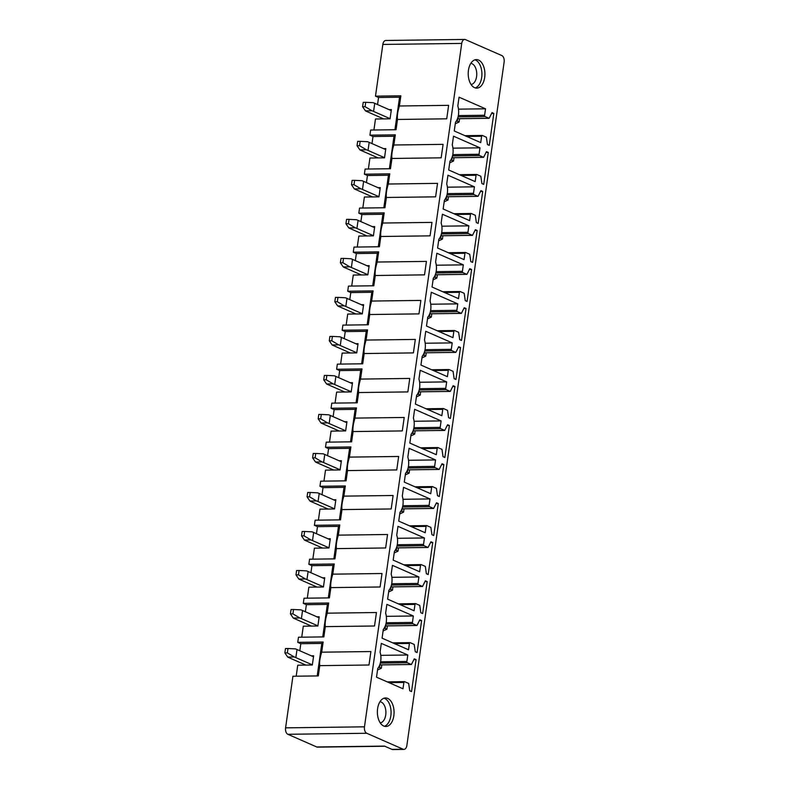 <?xml version="1.0" encoding="UTF-8"?>
<svg xmlns="http://www.w3.org/2000/svg" width="789" height="789" viewBox="0 0 789 789"><rect width="100%" height="100%" fill="white"/><g stroke="black" fill="none" stroke-linecap="round" stroke-linejoin="round"><path stroke-width="1.18" d="M375.485 96.15L400.861 95.824L399.559 97.225L378.552 97.501L375.485 96.15L382.843 44.44A5.286 3.097 89.3 0 1 385.782 40.476L464.672 39.45A5.286 3.097 89.3 0 1 465.471 39.618L501.853 55.585A5.286 3.097 89.3 0 1 504.132 62.025L406.868 745.437A5.286 3.097 -90.7 0 1 403.929 749.402A5.286 3.097 -90.7 0 1 403.14 749.234L366.747 733.267A5.286 3.097 -90.7 0 1 364.469 726.827L285.579 727.852A5.286 3.097 -90.7 0 0 287.857 734.293L316.724 746.966A5.286 3.097 89.3 0 0 317.523 747.134L384.864 746.256M464.672 39.45A5.286 3.097 89.3 0 0 461.733 43.415L364.469 726.827M474.889 59.836A14.281 8.354 -90.7 0 1 481.448 69.373A14.281 8.354 -90.7 0 1 479.751 83.654A14.281 8.354 -90.7 0 1 475.254 87.924M470.382 64.106A14.281 8.354 -90.7 0 1 476.388 59.589A14.281 8.354 -90.7 0 1 484.17 68.13A14.281 8.354 -90.7 0 1 482.75 83.614A14.281 8.354 -90.7 0 1 476.753 88.141A14.281 8.354 -90.7 0 1 468.962 79.59A14.281 8.354 -90.7 0 1 470.382 64.106M493.815 113.419L489.269 145.363L487.464 144.574L486.389 137.247L482.375 135.481A1.055 0.621 89.3 0 0 481.625 136.241L480.718 142.592L454.257 130.984L455.5 122.216A12.693 7.426 89.3 0 0 457.817 105.953L459.06 97.185L485.531 108.803L484.614 115.253A1.055 0.621 89.3 0 0 485.067 116.545L489.15 118.311L492.011 112.63L493.815 113.419L491.626 113.448M485.531 108.803L458.498 109.148M479.978 147.819L479.061 154.269A1.055 0.621 89.3 0 0 479.515 155.551L483.598 157.327L486.458 151.636L488.263 152.435L483.716 184.379L481.911 183.59L480.836 176.263L476.822 174.497A1.055 0.621 89.3 0 0 476.073 175.257L475.165 181.608L448.704 169.99L449.947 161.222A12.693 7.426 89.3 0 0 452.265 144.969L453.507 136.201L479.978 147.819L452.945 148.164M488.263 152.435L486.073 152.464M482.71 191.451L478.164 223.395L476.359 222.606L475.284 215.279L471.27 213.513A1.055 0.621 89.3 0 0 470.52 214.273L469.613 220.624L443.152 209.006L444.394 200.238A12.693 7.426 89.3 0 0 446.712 183.985L447.955 175.217L474.426 186.825L473.508 193.285A1.055 0.621 89.3 0 0 473.962 194.567L478.045 196.343L480.905 190.652L482.71 191.451L480.521 191.471M474.426 186.825L447.393 187.18M468.873 225.841L467.956 232.291A1.055 0.621 89.3 0 0 468.41 233.583L472.493 235.359L475.353 229.668L477.158 230.457L472.611 262.412L470.806 261.613L469.731 254.295L465.717 252.529A1.055 0.621 89.3 0 0 464.968 253.289L464.06 259.64L437.599 248.022L438.842 239.254A12.693 7.426 89.3 0 0 441.159 223.001L442.402 214.233L468.873 225.841L441.84 226.196M477.158 230.457L474.968 230.487M471.605 269.473L467.058 301.428L465.254 300.629L464.179 293.301L460.165 291.545A1.055 0.621 89.3 0 0 459.415 292.305L458.508 298.646L432.047 287.038L433.289 278.27A12.693 7.426 89.3 0 0 435.607 262.017L436.85 253.239L463.321 264.857L462.403 271.308A1.055 0.621 89.3 0 0 462.857 272.599L466.94 274.365L469.8 268.684L471.605 269.473L469.416 269.503M463.321 264.857L436.287 265.212M457.768 303.873L456.851 310.324A1.055 0.621 89.3 0 0 457.304 311.616L461.387 313.381L464.248 307.7L466.052 308.489L461.506 340.434L459.701 339.645L458.626 332.317L454.612 330.552A1.055 0.621 89.3 0 0 453.862 331.311L452.955 337.662L426.494 326.054L427.737 317.286A12.693 7.426 89.3 0 0 430.054 301.023L431.297 292.255L457.768 303.873L430.735 304.219M466.052 308.489L463.863 308.519M460.5 347.505L455.953 379.45L454.148 378.661L453.073 371.333L449.059 369.568A1.055 0.621 89.3 0 0 448.31 370.327L447.402 376.678L420.941 365.06L422.184 356.293A12.693 7.426 89.3 0 0 424.502 340.039L425.744 331.272L452.215 342.89L451.298 349.34A1.055 0.621 89.3 0 0 451.752 350.622L455.835 352.397L458.695 346.706L460.5 347.505L458.31 347.535M452.215 342.89L425.182 343.235M446.663 381.896L445.746 388.356A1.055 0.621 89.3 0 0 446.199 389.638L450.282 391.413L453.142 385.722L454.947 386.521L450.401 418.466L448.596 417.677L447.521 410.349L443.507 408.584A1.055 0.621 89.3 0 0 442.757 409.343L441.85 415.695L415.389 404.076L416.631 395.309A12.693 7.426 89.3 0 0 418.949 379.055L420.192 370.288L446.663 381.896L419.63 382.251M454.947 386.521L452.758 386.541M449.395 425.527L444.848 457.482L443.043 456.683L441.968 449.365L437.954 447.6A1.055 0.621 89.3 0 0 437.205 448.359L436.297 454.711L409.836 443.093L411.079 434.325A12.693 7.426 89.3 0 0 413.397 418.071L414.639 409.304L441.11 420.912L440.193 427.362A1.055 0.621 89.3 0 0 440.647 428.654L444.73 430.429L447.59 424.738L449.395 425.527L447.205 425.557M441.11 420.912L414.077 421.267M435.558 459.928L434.64 466.378A1.055 0.621 89.3 0 0 435.094 467.67L439.177 469.435L442.037 463.754L443.842 464.543L439.295 496.498L437.491 495.699L436.416 488.371L432.402 486.616A1.055 0.621 89.3 0 0 431.652 487.375L430.745 493.717L404.284 482.109L405.526 473.341A12.693 7.426 89.3 0 0 407.844 457.087L409.087 448.31L435.558 459.928L408.524 460.283M443.842 464.543L441.653 464.573M438.289 503.56L433.743 535.504L431.938 534.715L430.863 527.387L426.849 525.622A1.055 0.621 89.3 0 0 426.099 526.381L425.192 532.733L398.731 521.125L399.974 512.357A12.693 7.426 89.3 0 0 402.291 496.094L403.534 487.326L430.005 498.944L429.088 505.394A1.055 0.621 89.3 0 0 429.541 506.686L433.625 508.451L436.485 502.771L438.289 503.56L436.1 503.589M430.005 498.944L402.972 499.289M424.452 537.96L423.535 544.41A1.055 0.621 89.3 0 0 423.989 545.692L428.072 547.467L430.932 541.777L432.737 542.576L428.19 574.52L426.385 573.731L425.31 566.403L421.296 564.638A1.055 0.621 89.3 0 0 420.547 565.397L419.64 571.749L393.178 560.131L394.421 551.363A12.693 7.426 89.3 0 0 396.739 535.11L397.981 526.342L424.452 537.96L397.419 538.305M432.737 542.576L430.547 542.605M427.184 581.592L422.638 613.536L420.833 612.747L419.758 605.419L415.744 603.654A1.055 0.621 89.3 0 0 414.994 604.413L414.087 610.765L387.626 599.147L388.869 590.379A12.693 7.426 89.3 0 0 391.186 574.126L392.429 565.358L418.9 576.966L417.983 583.426A1.055 0.621 89.3 0 0 418.436 584.708L422.519 586.483L425.379 580.793L427.184 581.592L424.995 581.611M418.9 576.966L391.867 577.321M413.347 615.982L412.43 622.432A1.055 0.621 89.3 0 0 412.884 623.724L416.967 625.499L419.827 619.809L421.632 620.598L417.085 652.552L415.28 651.753L414.205 644.435L410.191 642.67A1.055 0.621 89.3 0 0 409.442 643.429L408.534 649.781L382.073 638.163L383.316 629.395A12.693 7.426 89.3 0 0 385.634 613.142L386.876 604.374L413.347 615.982L386.314 616.337M421.632 620.598L419.442 620.627M416.079 659.614L411.533 691.568L409.728 690.769L408.653 683.442L404.639 681.686A1.055 0.621 89.3 0 0 403.889 682.446L402.982 688.787L376.521 677.179L377.763 668.411A12.693 7.426 89.3 0 0 380.081 652.158L381.324 643.38L407.795 654.998L406.877 661.448A1.055 0.621 89.3 0 0 407.331 662.74L411.414 664.506L414.274 658.825L416.079 659.614L413.89 659.643M407.795 654.998L380.762 655.353M400.861 95.824L399.412 105.982C397.646 111.683 397.005 116.17 397.498 119.455L396.039 129.721L370.652 130.047L369.933 135.166L395.309 134.84L394.007 136.241L373 136.517L371.994 143.578M399.559 97.225L394.934 129.731M397.498 119.455L446.722 118.814L448.635 105.351L399.412 105.982M373 136.517L369.933 135.166M389.076 109.632L391.374 109.602L390.062 118.814L375.485 119.001L373.927 130.007M395.309 134.84L393.859 144.998C392.094 150.699 391.462 155.186 391.946 158.471L390.486 168.728L365.1 169.063L364.38 174.182L389.756 173.846L388.454 175.257L367.447 175.523L366.441 182.594M394.007 136.241L389.381 168.747M391.946 158.471L441.169 157.83L443.083 144.357L393.859 144.998M367.447 175.523L364.38 174.182M383.523 148.638L385.821 148.608L384.509 157.83L369.933 158.017L368.374 169.014M389.756 173.846L388.306 184.015C386.541 189.715 385.91 194.202 386.393 197.477L384.933 207.744L359.547 208.079L358.827 213.198L384.204 212.862L382.902 214.273L361.895 214.539L360.889 221.61M388.454 175.257L383.829 207.763M386.393 197.477L435.617 196.846L437.53 183.373L388.306 184.015M361.895 214.539L358.827 213.198M377.97 187.654L380.268 187.624L378.957 196.846L364.38 197.033L362.822 208.03M384.204 212.862L382.754 223.031C380.988 228.731 380.357 233.219 380.84 236.493L379.381 246.76L353.995 247.085L353.275 252.204L378.651 251.878L377.349 253.279L356.342 253.555L355.336 260.626M382.902 214.273L378.276 246.77M380.84 236.493L430.064 235.852L431.977 222.39L382.754 223.031M356.342 253.555L353.275 252.204M372.418 226.67L374.716 226.64L373.404 235.852L358.827 236.049L357.269 247.046M378.651 251.878L377.201 262.037C375.436 267.747 374.805 272.235 375.288 275.509L373.828 285.776L348.442 286.101L347.722 291.22L373.098 290.894L371.797 292.295L350.789 292.571L349.783 299.633M377.349 253.279L372.724 285.786M375.288 275.509L424.512 274.868L426.425 261.406L377.201 262.037M350.789 292.571L347.722 291.22M366.865 265.686L369.163 265.656L367.852 274.868L353.275 275.055L351.716 286.062M373.098 290.894L371.649 301.053C369.883 306.753 369.252 311.241 369.735 314.525L368.276 324.792L342.89 325.117L342.17 330.236L367.546 329.91L366.244 331.311L345.237 331.587L344.231 338.649M371.797 292.295L367.171 324.802M369.735 314.525L418.959 313.884L420.872 300.422L371.649 301.053M345.237 331.587L342.17 330.236M361.313 304.702L363.611 304.672L362.299 313.884L347.722 314.071L346.164 325.078M367.546 329.91L366.096 340.069C364.331 345.769 363.699 350.257 364.183 353.541L362.723 363.798L337.337 364.133L336.617 369.252L361.993 368.927L360.691 370.327L339.684 370.593L338.678 377.665M366.244 331.311L361.618 363.818M364.183 353.541L413.406 352.9L415.32 339.428L366.096 340.069M339.684 370.593L336.617 369.252M355.76 343.708L358.058 343.679L356.746 352.9L342.17 353.087L340.611 364.084M361.993 368.927L360.553 379.085C358.778 384.785 358.147 389.273 358.63 392.547L357.17 402.814L331.784 403.149L331.064 408.268L356.441 407.933L355.139 409.343L334.132 409.609L333.126 416.681M360.691 370.327L356.066 402.834M358.63 392.547L407.854 391.916L409.767 378.444L360.553 379.085M334.132 409.609L331.064 408.268M350.208 382.724L352.505 382.695L351.194 391.916L336.617 392.103L335.059 403.1M356.441 407.933L355.001 418.101C353.225 423.801 352.594 428.289 353.077 431.563L351.618 441.83L326.232 442.156L325.512 447.274L350.888 446.949L349.586 448.349L328.579 448.625L327.573 455.697M355.139 409.343L350.513 441.84M353.077 431.563L402.301 430.922L404.215 417.46L355.001 418.101M328.579 448.625L325.512 447.274M344.655 421.74L346.953 421.711L345.641 430.922L331.064 431.119L329.506 442.116M350.888 446.949L349.448 457.107C347.673 462.818 347.042 467.305 347.525 470.579L346.065 480.846L320.679 481.172L319.959 486.29L345.335 485.965L344.034 487.365L323.026 487.641L322.02 494.703M349.586 448.349L344.961 480.856M347.525 470.579L396.749 469.938L398.662 456.476L349.448 457.107M323.026 487.641L319.959 486.29M339.102 460.756L341.4 460.727L340.089 469.938L325.512 470.126L323.954 481.132M345.335 485.965L343.896 496.123C342.12 501.824 341.489 506.311 341.972 509.595L340.513 519.862L315.127 520.188L314.407 525.306L339.783 524.981L338.481 526.381L317.474 526.658L316.468 533.719M344.034 487.365L339.408 519.872M341.972 509.595L391.196 508.954L393.109 495.492L343.896 496.123M317.474 526.658L314.407 525.306M333.55 499.772L335.848 499.743L334.536 508.954L319.959 509.142L318.401 520.148M339.783 524.981L338.343 535.139C336.568 540.84 335.936 545.327 336.42 548.611L334.96 558.868L309.574 559.204L308.854 564.322L334.23 563.997L332.928 565.397L311.921 565.664L310.915 572.735M338.481 526.381L333.855 558.888M336.42 548.611L385.643 547.97L387.557 534.498L338.343 535.139M311.921 565.664L308.854 564.322M327.997 538.779L330.295 538.749L328.983 547.97L314.407 548.158L312.848 559.154M334.23 563.997L332.79 574.155C331.015 579.856 330.384 584.343 330.867 587.618L329.407 597.884L304.021 598.22L303.301 603.338L328.678 603.003L327.376 604.413L306.369 604.68L305.363 611.751M332.928 565.397L328.303 597.904M330.867 587.618L380.091 586.986L382.004 573.514L332.79 574.155M306.369 604.68L303.301 603.338M322.445 577.795L324.743 577.765L323.431 586.986L308.854 587.174L307.296 598.17M328.678 603.003L327.238 613.171C325.462 618.872 324.831 623.359 325.315 626.634L323.855 636.901L298.479 637.226L297.749 642.345L323.125 642.019L321.823 643.42L300.816 643.696L299.81 650.767M327.376 604.413L322.75 636.91M325.315 626.634L374.538 625.993L376.452 612.53L327.238 613.171M300.816 643.696L297.749 642.345M316.892 616.811L319.19 616.781L317.878 625.993L303.301 626.19L301.743 637.187M323.125 642.019L321.685 652.178C319.91 657.888 319.279 662.375 319.762 665.65L318.302 675.917L292.926 676.242L285.579 727.852M321.823 643.42L317.198 675.926M319.762 665.65L368.986 665.009L370.899 651.546L321.685 652.178M311.339 655.827L313.637 655.797L312.326 665.009L297.749 665.196L296.191 676.203M378.552 97.501L377.546 104.562M471.082 84.492A10.573 6.184 89.3 0 0 475.146 81.168A10.573 6.184 89.3 0 0 476.27 69.994A10.573 6.184 89.3 0 0 470.806 63.386M403.929 749.402L392.784 749.55A5.286 3.097 -90.7 0 1 391.985 749.382L384.47 746.088L316.724 746.966M391.896 721.974A14.281 8.354 89.3 0 0 393.317 706.49A14.281 8.354 89.3 0 0 385.535 697.949A14.281 8.354 89.3 0 0 379.539 702.466A14.281 8.354 89.3 0 0 378.118 717.951A14.281 8.354 89.3 0 0 385.9 726.491A14.281 8.354 89.3 0 0 391.896 721.974M379.953 701.737A10.573 6.184 -90.7 0 1 385.426 708.354A10.573 6.184 -90.7 0 1 384.292 719.529A10.573 6.184 -90.7 0 1 380.229 722.852M384.401 726.284A14.281 8.354 89.3 0 0 388.898 722.014A14.281 8.354 89.3 0 0 390.604 707.733A14.281 8.354 89.3 0 0 384.036 698.196M390.082 118.666L373.582 111.427A26.915 5.612 8.1 0 0 372.013 110.785L365.09 106.683L365.711 102.323L373.167 102.688A26.915 5.612 8.1 0 1 374.736 103.329L391.236 110.578M365.711 102.323L363.216 102.353L362.595 106.712L365.445 110.864L372.013 110.785M365.09 106.683L362.595 106.712M365.445 110.864A26.915 5.612 8.1 0 0 366.806 111.515L383.641 118.892M459.09 122.009L459.514 119.04L457.768 118.281L457.344 121.25L459.09 122.009L455.273 123.794M456.15 121.358L457.344 121.25M384.529 157.682L368.029 150.433A26.915 5.612 8.1 0 0 366.461 149.792L359.537 145.699L360.159 141.339L367.615 141.704A26.915 5.612 8.1 0 1 369.183 142.345L385.683 149.594M360.159 141.339L357.664 141.369L357.042 145.728L359.892 149.88L366.461 149.792M359.537 145.699L357.042 145.728M359.892 149.88A26.915 5.612 8.1 0 0 361.254 150.521L378.089 157.908M453.537 161.025L453.961 158.056L452.215 157.287L451.791 160.266L453.537 161.025L449.72 162.81M450.598 160.374L451.791 160.266M378.976 196.698L362.476 189.449A26.915 5.612 8.1 0 0 360.908 188.808L353.985 184.715L354.606 180.346L362.062 180.72A26.915 5.612 8.1 0 1 363.63 181.362L380.13 188.601M354.606 180.346L352.111 180.385L351.49 184.744L354.34 188.896L360.908 188.808M353.985 184.715L351.49 184.744M354.34 188.896A26.915 5.612 8.1 0 0 355.701 189.538L372.536 196.925M447.984 200.041L448.408 197.072L446.663 196.303L446.239 199.272L447.984 200.041L444.168 201.826M445.045 199.39L446.239 199.272M373.424 235.704L356.924 228.465A26.915 5.612 8.1 0 0 355.356 227.824L348.432 223.731L349.054 219.362L356.51 219.737A26.915 5.612 8.1 0 1 358.078 220.378L374.578 227.617M349.054 219.362L346.558 219.391L345.937 223.76L348.787 227.913L355.356 227.824M348.432 223.731L345.937 223.76M348.787 227.913A26.915 5.612 8.1 0 0 350.148 228.554L366.984 235.941M442.432 239.057L442.856 236.089L441.11 235.319L440.686 238.288L442.432 239.057L438.615 240.842M439.493 238.406L440.686 238.288M367.871 274.72L351.371 267.481A26.915 5.612 8.1 0 0 349.803 266.84L342.88 262.737L343.501 258.378L350.957 258.753A26.915 5.612 8.1 0 1 352.525 259.394L369.025 266.633M343.501 258.378L341.006 258.407L340.384 262.776L343.235 266.919L349.803 266.84M342.88 262.737L340.384 262.776M343.235 266.919A26.915 5.612 8.1 0 0 344.596 267.57L361.431 274.957M436.879 278.073L437.303 275.095L435.558 274.335L435.133 277.304L436.879 278.073L433.062 279.848M433.94 277.412L435.133 277.304M362.319 313.736L345.819 306.497A26.915 5.612 8.1 0 0 344.251 305.856L337.327 301.753L337.948 297.394L345.404 297.759A26.915 5.612 8.1 0 1 346.973 298.4L363.473 305.649M337.948 297.394L335.453 297.423L334.832 301.783L337.682 305.935L344.251 305.856M337.327 301.753L334.832 301.783M337.682 305.935A26.915 5.612 8.1 0 0 339.043 306.586L355.878 313.963M431.327 317.079L431.751 314.111L430.005 313.351L429.581 316.32L431.327 317.079L427.51 318.864M428.388 316.428L429.581 316.32M356.766 352.752L340.266 345.503A26.915 5.612 8.1 0 0 338.698 344.862L331.774 340.769L332.396 336.41L339.852 336.775A26.915 5.612 8.1 0 1 341.42 337.416L357.92 344.665M332.396 336.41L329.901 336.439L329.279 340.799L332.13 344.951L338.698 344.862M331.774 340.769L329.279 340.799M332.13 344.951A26.915 5.612 8.1 0 0 333.491 345.592L350.326 352.979M425.774 356.095L426.198 353.127L424.452 352.358L424.028 355.336L425.774 356.095L421.957 357.881M422.835 355.444L424.028 355.336M351.223 391.768L334.714 384.519A26.915 5.612 8.1 0 0 333.145 383.878L326.222 379.785L326.843 375.416L334.299 375.791A26.915 5.612 8.1 0 1 335.867 376.432L352.367 383.671M326.843 375.416L324.348 375.456L323.727 379.815L326.577 383.967L333.145 383.878M326.222 379.785L323.727 379.815M326.577 383.967A26.915 5.612 8.1 0 0 327.938 384.608L344.773 391.995M420.221 395.111L420.645 392.143L418.9 391.374L418.476 394.342L420.221 395.111L416.405 396.897M417.282 394.461L418.476 394.342M345.671 430.774L329.161 423.535A26.915 5.612 8.1 0 0 327.593 422.894L320.669 418.801L321.291 414.432L328.747 414.807A26.915 5.612 8.1 0 1 330.315 415.448L346.815 422.687M321.291 414.432L318.795 414.462L318.174 418.831L321.024 422.983L327.593 422.894M320.669 418.801L318.174 418.831M321.024 422.983A26.915 5.612 8.1 0 0 322.385 423.624L339.221 431.011M414.669 434.128L415.093 431.159L413.347 430.39L412.923 433.358L414.669 434.128L410.852 435.913M411.73 433.477L412.923 433.358M340.118 469.79L323.608 462.551A26.915 5.612 8.1 0 0 322.04 461.91L315.117 457.807L315.738 453.448L323.194 453.823A26.915 5.612 8.1 0 1 324.762 454.464L341.262 461.703M315.738 453.448L313.243 453.478L312.622 457.847L315.472 461.989L322.04 461.91M315.117 457.807L312.622 457.847M315.472 461.989A26.915 5.612 8.1 0 0 316.833 462.64L333.668 470.027M409.116 473.144L409.54 470.165L407.795 469.406L407.371 472.374L409.116 473.144L405.299 474.919M406.177 472.483L407.371 472.374M334.566 508.806L318.056 501.567A26.915 5.612 8.1 0 0 316.488 500.926L309.564 496.823L310.185 492.464L317.642 492.829A26.915 5.612 8.1 0 1 319.21 493.47L335.71 500.719M310.185 492.464L307.69 492.494L307.069 496.853L309.919 501.005L316.488 500.926M309.564 496.823L307.069 496.853M309.919 501.005A26.915 5.612 8.1 0 0 311.28 501.656L328.116 509.033M403.564 512.15L403.988 509.181L402.242 508.422L401.818 511.39L403.564 512.15L399.747 513.935M400.625 511.499L401.818 511.39M329.013 547.822L312.503 540.573A26.915 5.612 8.1 0 0 310.935 539.932L304.012 535.839L304.633 531.48L312.089 531.845A26.915 5.612 8.1 0 1 313.657 532.486L330.157 539.735M304.633 531.48L302.138 531.51L301.526 535.869L304.367 540.021L310.935 539.932M304.012 535.839L301.526 535.869M304.367 540.021A26.915 5.612 8.1 0 0 305.728 540.662L322.563 548.049M398.011 551.166L398.435 548.197L396.689 547.428L396.265 550.406L398.011 551.166L394.194 552.951M395.072 550.515L396.265 550.406M323.46 586.838L306.951 579.59A26.915 5.612 8.1 0 0 305.382 578.948L298.459 574.856L299.08 570.486L306.536 570.861A26.915 5.612 8.1 0 1 308.104 571.502L324.604 578.741M299.08 570.486L296.585 570.526L295.974 574.885L298.814 579.037L305.382 578.948M298.459 574.856L295.974 574.885M298.814 579.037A26.915 5.612 8.1 0 0 300.175 579.678L317.01 587.065M392.458 590.182L392.883 587.213L391.137 586.444L390.713 589.413L392.458 590.182L388.642 591.967M389.519 589.531L390.713 589.413M317.908 625.845L301.398 618.606A26.915 5.612 8.1 0 0 299.83 617.965L292.906 613.872L293.528 609.502L300.984 609.877A26.915 5.612 8.1 0 1 302.552 610.518L319.052 617.757M293.528 609.502L291.033 609.532L290.421 613.901L293.261 618.053L299.83 617.965M292.906 613.872L290.421 613.901M293.261 618.053A26.915 5.612 8.1 0 0 294.622 618.694L311.458 626.081M386.906 629.198L387.33 626.229L385.584 625.46L385.16 628.429L386.906 629.198L383.089 630.983M383.967 628.547L385.16 628.429M312.355 664.861L295.845 657.622A26.915 5.612 8.1 0 0 294.277 656.981L287.354 652.878L287.975 648.519L295.431 648.893A26.915 5.612 8.1 0 1 296.999 649.534L313.499 656.773M287.975 648.519L285.48 648.548L284.868 652.917L287.709 657.059L294.277 656.981M287.354 652.878L284.868 652.917M287.709 657.059A26.915 5.612 8.1 0 0 289.07 657.71L305.905 665.097M381.353 668.214L381.777 665.235L380.032 664.476L379.608 667.445L381.353 668.214L377.536 669.989M378.414 667.553L379.608 667.445M366.747 733.267L287.857 734.293M382.843 44.44L461.733 43.415M458.064 116.89L485.067 116.545M458.35 115.588L484.614 115.253M489.052 118.291L458.695 118.685M482.049 135.491L465.027 135.708M466.693 136.438L481.625 136.241M476.497 174.507L459.474 174.724M461.141 175.454L476.073 175.257M479.061 154.269L452.797 154.605M452.511 155.906L479.515 155.551M483.499 157.307L453.142 157.701M446.959 194.922L473.962 194.567M447.245 193.621L473.508 193.285M477.947 196.323L447.59 196.717M470.944 213.513L453.931 213.74M455.588 214.47L470.52 214.273M465.392 252.529L448.379 252.756M450.036 253.476L464.968 253.289M467.956 232.291L441.692 232.637M441.406 233.929L468.41 233.583M472.394 235.329L442.037 235.724M435.853 272.945L462.857 272.599M436.139 271.653L462.403 271.308M466.841 274.345L436.485 274.74M459.839 291.545L442.826 291.762M444.483 292.492L459.415 292.305M454.286 330.561L437.274 330.778M438.931 331.508L453.862 331.311M456.851 310.324L430.587 310.659M430.301 311.961L457.304 311.616M461.289 313.361L430.932 313.756M424.748 350.977L451.752 350.622M425.034 349.675L451.298 349.34M455.736 352.377L425.379 352.772M448.734 369.577L431.721 369.794M433.378 370.524L448.31 370.327M443.181 408.584L426.168 408.81M427.825 409.54L442.757 409.343M445.746 388.356L419.482 388.691M419.196 389.993L446.199 389.638M450.184 391.393L419.827 391.788M413.643 428.999L440.647 428.654M413.929 427.707L440.193 427.362M444.631 430.399L414.274 430.794M437.629 447.6L420.616 447.827M422.273 448.546L437.205 448.359M432.076 486.616L415.063 486.833M416.72 487.563L431.652 487.375M434.64 466.378L408.377 466.723M408.091 468.015L435.094 467.67M439.078 469.416L408.722 469.81M402.538 507.031L429.541 506.686M402.824 505.729L429.088 505.394M433.526 508.432L403.169 508.826M426.524 525.632L409.511 525.849M411.168 526.579L426.099 526.381M420.971 564.648L403.958 564.865M405.615 565.595L420.547 565.397M423.535 544.41L397.271 544.745M396.985 546.047L423.989 545.692M427.973 547.448L397.617 547.842M391.433 585.063L418.436 584.708M391.719 583.761L417.983 583.426M422.431 586.464L392.064 586.858M415.418 603.654L398.406 603.881M400.062 604.611L414.994 604.413M409.866 642.67L392.853 642.897M394.51 643.617L409.442 643.429M412.43 622.432L386.166 622.777M385.88 624.069L412.884 623.724M416.878 625.47L386.511 625.864M380.328 663.085L407.331 662.74M380.614 661.793L406.877 661.448M411.325 664.486L380.959 664.88M404.313 681.686L387.3 681.903M388.957 682.633L403.889 682.446M403.14 749.234L391.985 749.382M373.582 111.427L374.736 103.329M368.029 150.433L369.183 142.345M362.476 189.449L363.63 181.362M356.924 228.465L358.078 220.378M351.371 267.481L352.525 259.394M345.819 306.497L346.973 298.4M340.266 345.503L341.42 337.416M334.714 384.519L335.867 376.432M329.161 423.535L330.315 415.448M323.608 462.551L324.762 454.464M318.056 501.567L319.21 493.47M312.503 540.573L313.657 532.486M306.951 579.59L308.104 571.502M301.398 618.606L302.552 610.518M295.845 657.622L296.999 649.534M458.744 118.705L489.15 118.311M464.958 135.678L482.207 135.452M459.405 174.685L476.655 174.468M453.192 157.721L483.598 157.327M447.639 196.737L478.045 196.343M453.853 213.701L471.102 213.484M448.3 252.717L465.549 252.49M442.087 235.753L472.493 235.359M436.534 274.759L466.94 274.365M442.747 291.733L459.997 291.506M437.195 330.749L454.444 330.522M430.981 313.775L461.387 313.381M425.429 352.791L455.835 352.397M431.642 369.755L448.892 369.538M426.09 408.771L443.339 408.554M419.876 391.808L450.282 391.413M414.324 430.824L444.73 430.429M420.537 447.787L437.787 447.56M414.984 486.803L432.234 486.576M408.771 469.83L439.177 469.435M403.218 508.846L433.625 508.451M409.432 525.819L426.681 525.592M403.879 564.825L421.129 564.608M397.666 547.862L428.072 547.467M392.113 586.878L422.519 586.483M398.327 603.841L415.576 603.624M392.774 642.857L410.024 642.631M386.561 625.894L416.967 625.499M381.008 664.9L411.414 664.506M387.221 681.874L404.471 681.647"/></g></svg>
